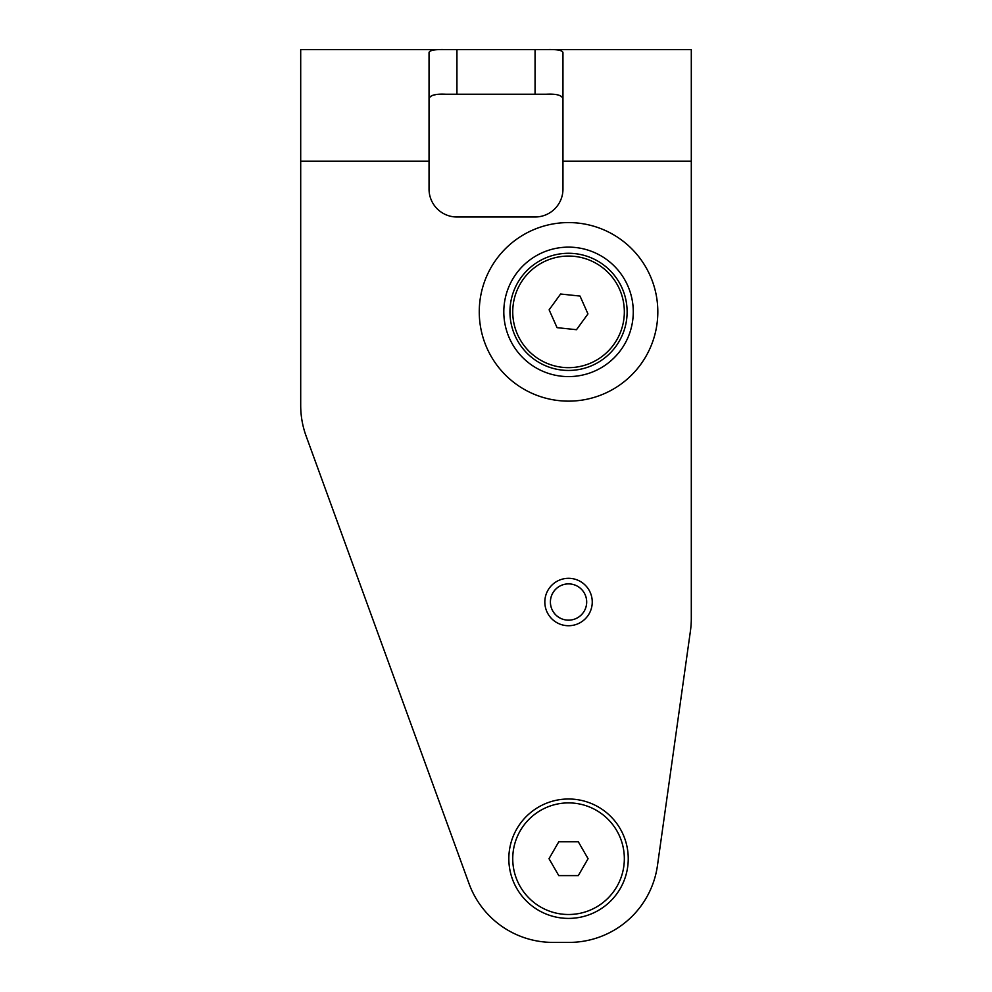 <?xml version="1.0" encoding="UTF-8"?>
<svg xmlns="http://www.w3.org/2000/svg" width="992" height="992" viewBox="0 0 992 992"><rect width="100%" height="100%" fill="white"/><g stroke="black" fill="none" stroke-linecap="round" stroke-linejoin="round"><path stroke-width="1.49" d="M512.74 311.86A55.8 55.8 0 0 1 596.44 263.537A55.8 55.8 0 0 1 596.44 360.183A55.8 55.8 0 0 1 512.74 311.86M576.488 329.704L557.058 327.658L549.122 309.814L560.592 294.016L580.022 296.062L587.958 313.906L576.488 329.704M657.82 311.86A89.28 89.28 0 0 1 568.54 401.14A89.28 89.28 0 0 1 479.26 311.86A89.28 89.28 0 0 1 568.54 222.58A89.28 89.28 0 0 1 657.82 311.86M568.54 370.45A58.59 58.59 0 0 1 517.799 282.571A58.59 58.59 0 0 1 619.281 282.571A58.59 58.59 0 0 1 568.54 370.45M568.54 247.132A64.728 64.728 0 0 1 624.6 344.224A64.728 64.728 0 0 1 512.48 344.224A64.728 64.728 0 0 1 568.54 247.132M512.74 858.7A55.8 55.8 0 0 1 596.44 810.377A55.8 55.8 0 0 1 596.44 907.023A55.8 55.8 0 0 1 512.74 858.7M578.299 875.614L558.769 875.614L549.01 858.7L558.781 841.786L578.311 841.786L588.07 858.7L578.299 875.614L558.769 875.614L549.01 858.7M558.781 841.786L578.311 841.786L588.07 858.7M446.003 49.6L545.997 49.6C556.822 49.253 562.476 50.257 562.96 52.588L562.96 189.1A27.9 27.9 0 0 1 535.06 217L456.94 217A27.9 27.9 0 0 1 429.04 189.1L429.04 52.588C429.486 50.257 435.141 49.265 446.003 49.6L300.7 49.6L300.7 405.406A89.28 89.28 0 0 0 306.082 435.947L469.042 883.661A89.28 89.28 0 0 0 552.928 942.4L569.048 942.4L552.928 942.4M569.048 942.4A89.28 89.28 0 0 0 657.46 865.545L690.432 630.949A89.28 89.28 0 0 0 691.3 618.524L691.3 49.6L545.997 49.6M361.249 49.6L418.723 49.6M573.289 49.6L630.751 49.6M535.06 49.6L535.06 94.24L446.003 94.24C435.054 93.67 429.387 95.368 429.04 99.361M429.04 161.2L300.7 161.2L300.7 405.406M568.54 918.406A59.706 59.706 0 0 1 516.832 828.853A59.706 59.706 0 0 1 620.248 828.853A59.706 59.706 0 0 1 568.54 918.406M568.54 625.729A23.709 23.709 0 0 1 548.006 590.166A23.709 23.709 0 0 1 589.074 590.166A23.709 23.709 0 0 1 568.54 625.729M456.94 49.6L456.94 94.24L545.997 94.24C556.983 93.67 562.638 95.381 562.96 99.361M550.399 602.02A18.129 18.129 0 0 1 577.604 586.309A18.129 18.129 0 0 1 577.604 617.731A18.129 18.129 0 0 1 550.399 602.02M456.94 217A27.9 27.9 0 0 1 429.04 189.1M306.082 435.947L469.042 883.661M657.46 865.545L690.432 630.949M430.156 96.658L432.314 95.43M433.504 95.071L435.438 94.711M438.923 94.389L445.42 94.24M586.669 602.02A18.129 18.129 0 0 0 568.54 583.891A18.129 18.129 0 0 0 550.411 602.02A18.129 18.129 0 0 0 568.54 620.161A18.129 18.129 0 0 0 586.669 602.02M562.96 161.2L691.3 161.2"/></g></svg>
